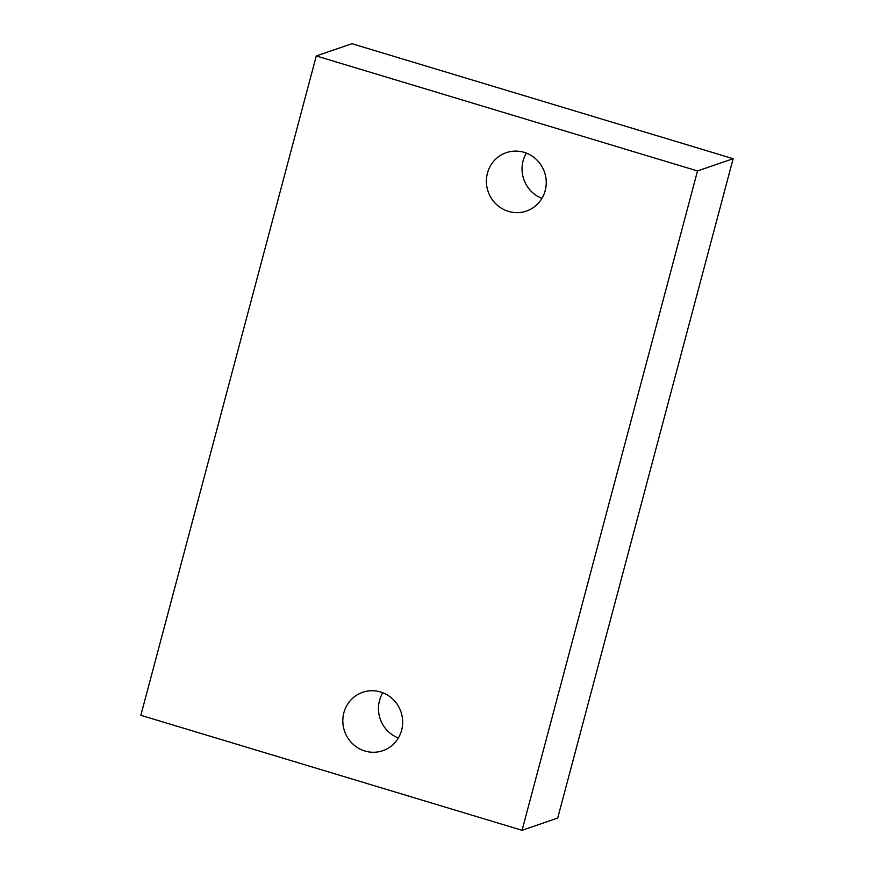 <?xml version="1.0" encoding="UTF-8"?>
<svg xmlns="http://www.w3.org/2000/svg" width="874" height="874" viewBox="0 0 874 874"><rect width="100%" height="100%" fill="white"/><g stroke="black" fill="none" stroke-linecap="round" stroke-linejoin="round"><path stroke-width="1.31" d="M522.062 830.3L557.71 818.053L733.155 158.697L351.938 43.7L316.29 55.947L140.845 715.303L522.062 830.3L697.507 170.954L316.29 55.947M382.79 692.743A30.885 29.814 -109 0 0 398.336 737.995M526.366 153.125A30.885 29.814 -109 0 0 541.924 198.376M733.155 158.697L697.507 170.954M364.884 751.006A30.885 29.814 -109 0 0 382.779 750.7A30.885 29.814 -109 0 0 402.652 720.984A30.885 29.814 -109 0 0 380.594 691.99A30.885 29.814 -109 0 0 362.71 692.295A30.885 29.814 -109 0 0 342.837 722.011A30.885 29.814 -109 0 0 364.884 751.006M508.471 211.388A30.885 29.814 -109 0 0 526.356 211.082A30.885 29.814 -109 0 0 546.228 181.366A30.885 29.814 -109 0 0 524.171 152.36A30.885 29.814 -109 0 0 506.286 152.666A30.885 29.814 -109 0 0 486.414 182.382A30.885 29.814 -109 0 0 508.471 211.388"/></g></svg>
